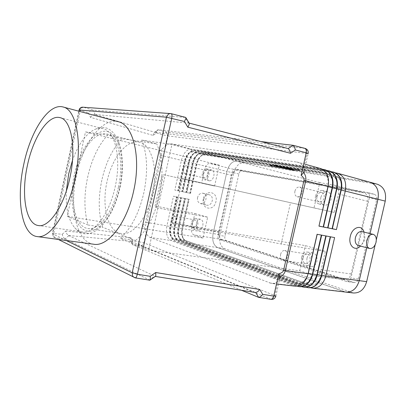 <?xml version="1.0" encoding="UTF-8"?>
<svg xmlns="http://www.w3.org/2000/svg" width="406" height="406" viewBox="0 0 406 406"><rect width="100%" height="100%" fill="white"/><g stroke="black" fill="none" stroke-linecap="round" stroke-linejoin="round"><path stroke-width="0.3" stroke-dasharray="2.03 1.52" d="M203.817 199.128C203.36 202.208 204.274 204.228 206.568 205.187C209.303 205.593 211.191 204.147 212.231 200.853C212.693 197.707 211.734 195.672 209.359 194.753C206.679 194.433 204.832 195.89 203.817 199.128M203.269 199.097C200.726 209.329 214.023 211.846 215.916 201.68C218.524 191.657 205.304 188.754 203.269 199.097M197.565 197.539C197.118 200.579 198.032 202.574 200.31 203.528C203.025 203.934 204.903 202.508 205.928 199.255C206.385 196.154 205.426 194.144 203.061 193.236C200.402 192.911 198.57 194.347 197.565 197.539M358.097 245.432C361.101 245.803 363.274 243.798 364.613 239.418C365.309 235.277 364.37 232.663 361.797 231.582M364.009 232.115L364.086 239.154C363.411 241.961 362.198 244.26 360.442 246.056M161.426 149.581L161.583 155.534L146.84 222.493L145.597 222.3L160.36 155.229C160.588 154.118 160.081 152.889 158.827 151.534L165.166 146.449C166.978 144.475 168.8 143.592 170.632 143.8L297.689 162.192C300.278 162.943 302.313 164.734 303.784 167.571L304.353 170.693M241.519 290.27L132.691 244.762L130.296 240.103L130.783 237.703L132.427 241.113L138.984 241.748L142.643 225.107L146.246 232.359L143.932 242.869L142.653 244.97L140.542 245.62L139.151 244.179L138.984 241.748L143.932 242.869L275.928 296.025M132.427 241.113L131.92 243.26L132.691 244.762M287.986 148.494L189.105 123.109M188.957 123.094L188.577 123.074L185.202 117.405L185.583 117.415L170.885 113.614M186.004 117.867L185.583 117.415M131.036 241.352L68.502 235.485L66.787 233.851L65.863 231.044L130.783 237.703M68.502 235.485L155.087 276.319L255.638 292.538M68.847 235.622L65.163 238.901L55.236 237.891L53.48 237.028L52.384 233.668L53.749 233.475L53.861 236.256L55.236 237.891L135.35 277.902M83.159 107.225L81.56 108.062L80.312 110.533L53.749 233.475L62.179 234.292L63.108 237.114L64.823 238.758M158.827 151.534L162.522 134.756L156.203 132.894L153.24 135.437L90.487 117.334L88.442 112.929L90.472 110.726L92.71 110.021L93.07 110.062L95.1 114.492L94.74 114.446L154.98 132.336L158.32 129.788L261.012 141.567M149.85 280.191L149.317 279.891L154.742 276.126M90.487 117.334L92.507 115.142L94.74 114.446M153.24 135.437L153.661 133.305L154.98 132.336M156.203 132.894L156.635 130.762L157.954 129.793M303.033 257.825C302.592 261.033 303.526 263.002 305.84 263.738C307.834 263.814 309.215 262.57 309.971 260.002C310.407 256.805 309.484 254.836 307.2 254.095C305.175 254.004 303.789 255.247 303.033 257.825M280.602 254.359C280.14 257.653 281.053 259.673 283.337 260.419C285.317 260.485 286.692 259.195 287.458 256.551C287.915 253.263 287.017 251.243 284.758 250.497C282.759 250.416 281.373 251.7 280.602 254.359M306.992 258.211C306.368 262.743 307.712 265.529 311.021 266.575C313.863 266.681 315.817 264.925 316.893 261.302C317.502 256.785 316.183 253.999 312.935 252.943C310.047 252.806 308.063 254.562 306.992 258.211M301.587 257.374C300.958 261.936 302.292 264.742 305.591 265.788C308.428 265.889 310.382 264.118 311.463 260.469C312.077 255.922 310.768 253.116 307.525 252.06C304.642 251.928 302.663 253.699 301.587 257.374M203.33 173.834C202.954 176.138 203.421 177.559 204.731 178.092C206.177 178.178 207.233 177.062 207.902 174.747C208.273 172.443 207.811 171.022 206.517 170.49C205.055 170.398 203.995 171.515 203.33 173.834M183.076 169.104L183.05 171.748L184.41 173.438C185.826 173.509 186.872 172.362 187.547 169.987C187.932 167.632 187.491 166.186 186.227 165.653L184.258 166.572L183.076 169.104M207.288 174.793C206.761 178.051 207.43 180.066 209.308 180.827C211.374 180.949 212.881 179.371 213.83 176.097C214.358 172.839 213.693 170.83 211.836 170.063C209.75 169.936 208.232 171.51 207.288 174.793M202.376 173.646C201.838 176.925 202.503 178.945 204.37 179.706C206.426 179.822 207.933 178.234 208.882 174.94C209.41 171.667 208.755 169.647 206.908 168.881C204.832 168.754 203.32 170.342 202.376 173.646M316.995 196.484C316.553 199.351 317.35 201.168 319.395 201.934C321.648 202.142 323.222 200.797 324.125 197.905C324.567 195.047 323.775 193.236 321.76 192.464C319.486 192.241 317.898 193.581 316.995 196.484M294.908 191.211C294.446 194.159 295.228 196.017 297.248 196.788C299.476 196.981 301.049 195.59 301.968 192.606C302.424 189.668 301.658 187.811 299.664 187.039C297.41 186.826 295.822 188.222 294.908 191.211M320.831 197.458C320.207 201.513 321.354 204.081 324.277 205.167C327.48 205.466 329.723 203.573 331.002 199.488C331.621 195.453 330.494 192.891 327.627 191.789C324.374 191.459 322.105 193.352 320.831 197.458M315.508 196.189C314.878 200.27 316.02 202.853 318.933 203.944C322.131 204.238 324.374 202.325 325.658 198.209C326.282 194.149 325.16 191.566 322.303 190.465C319.055 190.145 316.787 192.048 315.508 196.189M192.383 223.097C191.997 225.589 192.52 227.101 193.951 227.634C195.281 227.664 196.245 226.619 196.834 224.493C197.214 222.006 196.697 220.488 195.281 219.956C193.941 219.92 192.972 220.965 192.383 223.097M171.921 219.519L171.971 222.549L173.413 224.148C174.717 224.168 175.671 223.092 176.27 220.915C176.661 218.367 176.168 216.824 174.788 216.291L172.885 217.306L171.921 219.519M196.418 223.67C195.875 227.198 196.631 229.339 198.676 230.1C200.574 230.151 201.949 228.669 202.792 225.66C203.325 222.138 202.579 219.996 200.559 219.235C198.635 219.174 197.255 220.656 196.418 223.67M191.449 222.803C190.906 226.35 191.652 228.502 193.682 229.263C195.575 229.309 196.946 227.817 197.788 224.792C198.331 221.25 197.595 219.098 195.58 218.337C193.667 218.281 192.292 219.768 191.449 222.803M93.715 244.234C76.292 242.159 69.121 207.471 76.531 175.022C82.961 143.78 102.139 117.167 118.283 121.739M101.825 180.208C98.135 197.869 98.399 213.541 102.627 227.233L135.543 240.525L120.146 238.286C130.889 229.075 138.786 213.937 143.831 192.87C148.104 171.565 147.378 153.965 141.664 140.075L156.777 143.917L121.942 138.715C112.508 148.784 105.804 162.613 101.825 180.208M121.942 138.715L107.595 135.122C98.298 145.409 91.639 159.477 87.625 177.331C83.885 195.245 84.027 211.13 88.051 224.985L102.627 227.233M135.543 240.525C146.439 231.511 154.381 216.652 159.37 195.946C163.572 175.001 162.71 157.66 156.777 143.917M66.351 190.972C65.539 207.699 68.304 219.935 74.653 227.675C76.856 230.085 79.363 231.506 82.174 231.943C93.72 234.374 109.442 214.109 115.167 186.831C121.688 158.254 115.106 130.849 102.896 128.631C100.135 127.951 97.273 128.296 94.309 129.666C85.468 134.366 78.196 144.587 72.496 160.329M152.575 194.088C158.386 168.942 151.545 144.465 139.547 142.222C126.911 138.761 111.878 158.162 107.027 181.629C101.404 206.02 107.631 231.806 121.232 233.536C132.595 235.886 147.515 218.108 152.575 194.088M118.395 187.298C124.358 161.192 118.217 136.046 106.829 133.995C94.852 130.702 80.271 150.981 75.277 175.214C69.538 200.402 74.973 226.888 87.869 228.512C98.633 230.801 113.162 212.221 118.395 187.298M334.295 212.414L314 207.943L319.766 182.619L334.64 185.222C337.919 186.501 339.208 189.435 338.497 194.027L334.295 212.414L182.436 178.645L172.636 222.924L281.14 244.011L325.373 251.436L321.192 269.731C319.979 273.842 317.751 275.847 314.498 275.745L299.694 270.817L148.642 250.096L120.146 238.286M221.478 239.398L344.4 279.734C347.673 279.851 349.906 277.937 351.088 273.989L367.795 201.325C368.47 196.915 367.151 194.078 363.837 192.804L236.967 170.175C234.592 170.129 232.897 171.865 231.877 175.392L219.149 232.344C218.57 235.957 219.347 238.312 221.478 239.398L193.911 234.942C191.84 233.846 191.104 231.43 191.713 227.7L194.87 213.48L155.092 206.075L156.143 207.694L163.425 174.651L214.601 186.034L201.609 183.172L204.781 168.896C205.812 165.252 207.491 163.44 209.811 163.456L219.265 165.105L214.601 186.034M194.87 213.48L207.659 217.2L203.015 238.033L193.911 234.942M203.015 238.033L67.218 216.352L85.499 131.909L107.595 135.122M88.051 224.985L67.218 216.352M141.664 140.075L171.936 144.47L148.642 250.096M314 207.943L182.436 178.645M281.14 244.011L290.508 202.66M163.425 174.651L201.609 183.172M207.659 217.2L156.143 207.694M172.636 222.924L305.424 245.635L325.373 251.436M155.092 206.075L162.075 174.382M299.694 270.817L305.424 245.635M319.766 182.619L171.936 144.47M219.265 165.105L85.499 131.909M294.827 286.144L171.022 240.55C167.049 238.261 165.684 233.359 166.937 225.843L146.84 222.493L144.186 227.903M279.775 279.069L277.963 281.465C275.806 283.002 273.583 283.647 271.294 283.398L150.007 237.373C148.286 236.662 147.033 234.993 146.246 232.359M322.364 169.256L195.053 150.113L191.83 150.758C188.648 152.681 186.43 156.183 185.182 161.268L178.63 190.871L174.839 190.084L181.416 160.35C183.456 152.986 186.74 149.246 191.267 149.134L320.532 168.52M326.784 170.474L199.057 151.144L195.738 151.829C192.586 153.762 190.394 157.229 189.166 162.233L182.639 191.708L178.884 190.927L185.43 161.324C187.47 153.996 190.759 150.276 195.301 150.174L324.825 169.713M331.154 171.677L203.02 152.169L199.61 152.889C196.489 154.833 194.322 158.264 193.114 163.192L186.608 192.53L182.888 191.759L189.414 162.293C191.444 154.996 194.743 151.301 199.305 151.21L329.21 170.926M335.473 172.87L206.953 153.189L203.447 153.945C200.356 155.894 198.214 159.294 197.022 164.141L190.546 193.352L186.856 192.581L193.357 163.253C195.387 155.99 198.691 152.316 203.269 152.235L333.544 172.129M304.13 171.667L237.058 160.964C232.344 160.964 228.989 164.45 226.995 171.423L213.125 233.541C211.968 240.682 213.485 245.371 217.682 247.604L345.968 292.107M308.24 287.707L183.253 242.402C179.213 240.124 177.808 235.277 179.036 227.857L185.517 198.62L189.211 199.361L182.751 228.476C181.741 233.663 182.33 237.855 184.517 241.047L187.004 242.966L310.453 287.717L309.149 284.768L310.793 285.154C315.746 285.337 319.314 282.348 321.501 276.187M303.774 287.184L179.213 241.788C175.194 239.51 173.804 234.643 175.037 227.193L181.543 197.823L185.268 198.57L178.787 227.817C177.762 233.08 178.361 237.312 180.579 240.514L182.999 242.362L306.033 287.194M299.258 286.656L175.133 241.174C171.139 238.89 169.764 234.003 171.002 226.518L177.534 197.017L181.294 197.773L174.788 227.152C173.753 232.496 174.357 236.769 176.61 239.971L178.96 241.753L301.541 286.661M317.091 234.277L308.017 273.289C307.337 276.171 306.119 278.567 304.358 280.475C302.135 282.759 299.699 283.769 297.045 283.5L173.306 238.662C170.007 236.789 168.876 232.75 169.901 226.538L166.937 225.843L173.489 196.205L177.28 196.966L170.753 226.477C169.703 231.902 170.317 236.221 172.601 239.423L174.879 241.134L296.994 286.123M131.361 241.529L255.232 292.411M65.163 238.901L149.317 279.891M155.346 132.336L287.742 148.449M95.1 114.492L188.577 123.074M185.202 117.405L93.07 110.062M276.425 166.399L284.23 168.49L274.141 166.13L276.425 166.399L276.572 165.729L275.177 165.455L281.942 167.277L280.099 167.003L284.383 167.83L276.572 165.729M281.942 167.277L281.789 167.937M279.825 166.719L279.678 167.379M278.612 166.394L278.46 167.059M276.481 165.831L276.329 166.496M293.421 169.058L288.336 167.668L293.421 169.058L293.269 169.733L288.184 168.353L293.269 169.733M298.801 170.353L292.655 170.261L270.558 165.866L275.786 165.795L298.801 170.353L298.958 169.662L292.802 169.596L292.655 170.261M292.802 169.596L270.706 165.217L270.558 165.866M270.706 165.217L275.938 165.115L275.786 165.795M275.938 165.115L298.958 169.662M300.044 170.55L293.34 170.444L269.442 165.694L275.07 165.602L300.044 170.55L300.201 169.86L275.222 164.927L269.589 165.039L293.492 169.779L300.201 169.86M293.492 169.779L293.34 170.444M269.589 165.039L269.442 165.694M275.222 164.927L275.07 165.602M293.817 169.322L284.545 166.922L292.046 168.947L290.183 168.937L293.817 169.322L293.665 169.997L290.031 169.601L291.894 169.622L284.393 167.602L293.665 169.997M292.046 168.947L291.894 169.622M288.641 168.302L282.18 166.45L276.065 165.44L286.692 168.287L279.328 166.206L288.641 168.302L288.488 168.972L279.176 166.881L287.95 169.231L275.913 166.11L282.023 167.13L288.488 168.972M282.85 166.759L282.698 167.434M283.545 167.14L283.393 167.81M279.328 166.206L279.176 166.881M281.5 166.592L281.348 167.267M370.14 182.264L304.15 171.672L369.536 182.096M177.28 196.966L176.717 196.93L170.155 226.584L169.901 226.538L176.463 196.88L173.489 196.205M317.203 234.298L321.339 235.079M321.618 235.13L312.564 273.908L309.078 280.866C306.824 283.261 304.327 284.322 301.587 284.048L177.402 239.291C174.088 237.424 172.941 233.399 173.961 227.213L170.155 226.584C169.287 231.08 169.799 234.653 171.682 237.297L173.56 238.703L297.334 283.535C301.567 283.789 304.891 281.399 307.317 276.364M181.294 197.773L180.751 197.742L174.215 227.258L173.961 227.213L180.497 197.692L177.534 197.017M321.699 235.145L325.815 235.922M326.094 235.977L317.056 274.512L313.747 281.241C311.458 283.748 308.9 284.865 306.078 284.591L181.457 239.916C178.127 238.048 176.97 234.039 177.985 227.883L174.215 227.258C173.357 231.689 173.859 235.226 175.717 237.87L177.655 239.327L301.871 284.083C306.307 284.322 309.712 281.764 312.087 276.42M185.268 198.57L184.75 198.544L177.985 227.883L184.502 198.493L181.543 197.823M326.145 235.987L330.24 236.759M330.514 236.81L330.296 236.612L321.496 275.116L318.36 281.602C316.041 284.23 313.427 285.403 310.519 285.124L185.481 240.53C182.132 238.672 180.964 234.678 181.974 228.548L178.234 227.928C177.386 232.293 177.879 235.795 179.716 238.434L181.71 239.951L306.357 284.621C311.026 284.839 314.508 282.089 316.812 276.379M176.717 196.93L176.463 196.88M317.238 234.145L316.959 234.089M180.751 197.742L180.497 197.692M321.735 234.993L321.456 234.942M326.18 235.83L325.906 235.779M189.211 199.361L188.709 199.341L181.974 228.548L188.465 199.29L185.517 198.62M330.535 236.815L334.61 237.581M345.328 292.031L217.672 247.614C213.475 245.381 211.952 240.692 213.114 233.557L182.223 228.588C181.386 232.892 181.868 236.358 183.674 238.992L185.73 240.57L309.149 284.768L306.043 287.199L304.439 284.2L301.577 286.677M330.57 236.662L330.296 236.612M318.974 226.025L327.779 186.618C328.5 183.314 328.347 180.274 327.322 177.488C326.114 174.468 324.201 172.575 321.593 171.809L192.551 151.773C188.81 151.839 186.095 154.914 184.405 160.999L177.818 190.754L174.839 190.084M370.069 233.582L366.806 247.746L370.054 233.577M178.63 190.871L178.072 190.805L184.654 161.06C185.689 156.843 187.526 153.945 190.15 152.362L192.804 151.834L321.867 171.885C326.028 173.311 328.241 176.915 328.51 182.695M323.293 226.888L332.225 187.755C332.92 184.578 332.793 181.629 331.844 178.914C330.646 175.778 328.698 173.809 326.008 173.012L196.575 152.798C192.82 152.859 190.099 155.919 188.409 161.974L181.847 191.591L178.884 190.927M182.639 191.708L182.101 191.642L188.658 162.035C189.678 157.883 191.49 155.011 194.093 153.422L196.829 152.864L326.282 173.088C330.636 174.616 332.854 178.422 332.935 184.502M327.957 227.822L336.62 188.876C337.29 185.826 337.183 182.974 336.31 180.33C335.128 177.072 333.143 175.032 330.367 174.204L200.564 153.818C196.793 153.874 194.063 156.914 192.378 162.938L185.846 192.424L182.888 191.759M186.608 192.53L186.095 192.474L192.627 162.999C193.632 158.908 195.423 156.066 198.001 154.468L200.813 153.884L330.641 174.281C335.234 175.935 337.447 179.98 337.279 186.415M178.072 190.805L177.818 190.754M182.101 191.642L181.847 191.591M332.367 228.705L332.118 228.654L340.959 189.988C341.603 187.059 341.527 184.314 340.725 181.741C339.558 178.356 337.543 176.24 334.681 175.382L204.517 154.833C200.731 154.874 197.996 157.893 196.316 163.892L189.805 193.246L186.856 192.581M190.546 193.352L190.049 193.297L196.56 163.953C197.544 159.928 199.316 157.117 201.873 155.508L204.761 154.894L334.95 175.458C339.858 177.295 342.04 181.66 341.502 188.546M353.423 292.995L224.579 248.66C220.356 246.437 218.814 241.778 219.961 234.698L213.114 233.557L226.99 171.408C228.984 164.43 232.339 160.943 237.053 160.949L304.135 171.652M218.027 235.14L232.065 172.347C232.699 170.144 233.76 169.053 235.231 169.084L366.963 192.363C369.039 193.165 369.866 194.941 369.445 197.692L350.977 277.983C350.241 280.445 348.85 281.642 346.795 281.571L219.473 239.54C218.149 238.865 217.667 237.398 218.027 235.14L224.909 236.277C224.554 238.52 225.041 239.976 226.375 240.651L354.22 282.546C356.275 282.617 357.666 281.434 358.397 279.003L376.702 199.539C377.118 196.819 376.286 195.058 374.205 194.261L242.027 170.769C240.545 170.733 239.484 171.814 238.85 173.996L224.909 236.277M376.321 239.789L375.18 244.727M219.961 234.698L233.744 173.052C235.734 166.13 239.093 162.684 243.833 162.699L377.382 184.248M119.668 187.653C126.017 159.05 118.882 132.468 106.296 131.321C93.791 129.727 79.53 150.316 74.288 174.935C68.893 199.513 73.131 225.071 84.793 230.232C96.339 235.825 113.487 216.302 119.668 187.653M158.32 129.788L165.557 131.97L167.221 133.401L167.5 135.848L162.522 134.756L163.694 132.63L165.557 131.97L304.957 148.403L292.559 145.186M308.24 153.549L306.977 153.493L306.779 150.266L304.957 148.403M258.196 297.238L270.782 299.227L273.243 298.222L274.806 295.38L277.963 281.465M271.112 299.344L140.542 245.62L133.016 244.94M171.433 113.716L83.479 107.24L92.71 110.021M82.235 107.154L83.479 107.24M134.482 277.658L149.652 280.089M66.31 240.525L52.613 233.805L79.079 111.259M79.079 110.097L88.442 112.929M160.36 155.229L226.995 171.423M343.532 279.536L313.64 275.547M367.795 201.325L338.497 194.027M351.088 273.989L321.192 269.731M236.967 170.175L209.811 163.456M363.471 192.728L334.275 185.146M231.877 175.392L204.781 168.896M219.149 232.344L191.713 227.7M142.643 225.107C144.358 224.335 145.343 223.401 145.597 222.3M217.682 247.604L187.004 242.966L185.481 240.53L182.999 242.362L181.71 239.951L178.96 241.753L177.655 239.327L174.879 241.134L173.306 238.662L171.022 240.55L150.007 237.373M62.179 234.292L65.863 231.044M303.784 167.571L306.977 153.493L167.5 135.848L165.166 146.449M284.139 167.739L283.992 168.399M283.794 167.739L283.642 168.399M280.099 167.003L279.952 167.663M279.627 166.82L279.48 167.48M278.1 166.445L277.953 167.105M276.887 166.125L276.74 166.785M275.923 165.836L275.775 166.501M274.294 165.47L274.146 166.13L274.289 165.47M275.177 165.455L275.029 166.12M294.634 169.246L294.482 169.926M288.58 167.764L288.427 168.444M289.788 167.952L289.635 168.637M293.594 169.231L293.442 169.906M291.823 169.307L291.67 169.972M290.194 168.937L290.046 169.601L290.183 168.937M284.789 167.018L284.636 167.698M285.986 167.206L285.834 167.886M289.828 168.49L289.676 169.16M287.859 168.475L287.712 169.14M286.692 168.287L286.54 168.952M276.313 165.536L276.161 166.206M276.993 165.602L276.841 166.272M282.18 166.45L282.023 167.13M369.064 182.03L336.63 173.047M243.833 162.699L206.953 153.189L204.517 154.833L203.02 152.169L200.813 153.884L199.057 151.144L196.829 152.864L195.053 150.113L192.551 151.773L191.267 149.134L170.632 143.8M297.045 286.118L295.416 283.109L292.777 285.646L269.269 282.901M308.19 273.314L308.098 273.725M301.572 286.661L299.953 283.657L297.06 286.149M312.762 273.933L312.671 274.344M317.284 274.542L317.187 274.953M321.75 275.151L321.496 275.116L321.653 275.552M351.332 292.518L310.453 287.717M296.639 161.974L319.471 168.297L320.781 171.636L323.237 169.789M327.642 170.987L325.191 172.839L323.628 169.444M331.991 172.174L329.555 174.032L328.012 170.662M336.29 173.352L333.864 175.209L332.347 171.86M341.243 189.896L340.959 189.988L341.207 190.049M238.85 173.996L232.065 172.347M242.027 170.769L235.231 169.084M373.962 194.205L366.719 192.312M376.702 199.539L369.445 197.692M358.397 279.003L350.977 277.983M353.656 282.419L346.232 281.444M226.375 240.651L219.473 239.54M224.579 248.66L217.672 247.614M233.744 173.052L226.99 171.408M376.306 184.014L369.084 182.015M74.653 227.675C78.348 231.623 81.596 233.653 84.397 233.765C88.929 234.181 93.375 232.739 97.729 229.451C102.271 225.792 105.809 221.945 110.66 213.485C114.639 205.862 117.74 197.286 119.968 187.75C124.18 168.388 122.805 148.824 116.892 138.01C113.69 132.32 109.94 128.92 105.651 127.809C103.022 126.829 99.242 127.454 94.309 129.666M200.31 203.528L206.568 205.187M58.312 239.438L53.48 237.028L52.384 233.668L78.84 111.193M149.875 280.196L150.22 279.952M132.366 244.473L130.712 241.062M154.483 132.483L157.457 129.94M305.84 263.738L283.337 260.419M311.021 266.575L305.591 265.788M204.731 178.092L184.41 173.438M209.308 180.827L204.37 179.706M183.05 171.748L183.375 169.094L184.258 166.572M319.395 201.934L297.248 196.788M324.277 205.167L318.933 203.944M193.951 227.634L173.413 224.148M198.676 230.1L193.682 229.263M171.971 222.549L172.139 219.874L172.885 217.306M102.896 128.631L59.961 117.638M139.547 142.222L106.829 133.995M121.232 233.536L87.869 228.512M82.174 231.943L38.321 225.528M200.559 219.235L195.58 218.337M195.281 219.956L174.788 216.291M327.627 191.789L322.303 190.465M321.76 192.464L299.664 187.039M211.836 170.063L206.908 168.881M206.517 170.49L186.227 165.653M312.935 252.943L307.525 252.06M307.2 254.095L284.758 250.497M344.4 279.734L314.498 275.745M363.837 192.804L334.64 185.222M304.383 170.226L308.195 153.417M275.816 296.213L279.607 279.48M203.061 193.236L209.359 194.753M284.383 167.83L284.23 168.49M279.049 166.729L278.897 167.389M276.674 166.1L276.527 166.764M294.873 169.338L294.715 170.018M288.336 167.668L288.184 168.353M293.832 169.322L293.68 169.997M284.545 166.922L284.393 167.602M290.067 168.581L289.914 169.251M288.098 168.566L287.95 169.231M276.065 165.44L275.913 166.11M304.358 280.475L303.632 282.48M171.682 237.297L172.601 239.423M309.078 280.866L308.418 282.82M175.717 237.87L176.61 239.971M313.747 281.241L313.153 283.149M179.716 238.434L180.579 240.514M297.045 283.5L297.334 283.535M301.587 284.048L301.871 284.083M306.078 284.591L306.357 284.621M278.597 284.251L271.294 283.398M318.36 281.602L317.832 283.459M183.674 238.992L184.517 241.047M310.519 285.124L310.793 285.154M327.322 177.488L327.429 175.377M305.774 164.43L297.689 162.192M190.15 152.362L191.83 150.758M331.844 178.914L331.991 176.869M194.093 153.422L195.738 151.829M336.31 180.33L336.498 178.361M198.001 154.468L199.61 152.889M321.593 171.809L321.867 171.885M326.008 173.012L326.282 173.088M330.367 174.204L330.641 174.281M340.725 181.741L340.954 179.843M201.873 155.508L203.447 153.945M334.681 175.382L334.95 175.458M374.205 194.261L366.963 192.363M354.22 282.546L346.795 281.571"/><path stroke-width="0.61" d="M373.246 234.348L361.797 231.582C358.853 231.303 356.722 233.323 355.407 237.632C354.722 241.707 355.62 244.305 358.097 245.432L369.48 248.457C372.49 248.822 374.672 246.772 376.037 242.311C376.753 238.094 375.819 235.439 373.246 234.348C370.292 234.074 368.146 236.135 366.811 240.53C366.105 244.676 366.999 247.32 369.48 248.457M360.442 246.056C355.027 251.959 347.942 245.493 350.282 236.47C352.175 226.974 362.015 224.021 364.009 232.115M261.012 141.567L293.041 145.302L288.219 148.571L289.671 150.245L290.523 153.275L295.36 149.987L306.225 152.778L301.125 175.285L303.774 172.53L304.353 170.693M301.125 175.285C303.348 177.194 304.307 178.894 303.992 180.386L283.581 270.376C283.221 271.847 281.617 273.005 278.78 273.847L280.018 277.293L279.775 279.069M295.36 149.987L294.507 146.967L293.041 145.302M288.219 148.571L189.13 123.114L189.297 124.272L187.836 127.185L290.523 153.275M185.963 118.329L185.735 117.43L171.433 113.716L169.84 113.609L168.277 114.264L166.435 117.197L184.425 121.48L185.963 118.329M278.78 273.847L273.735 296.111L262.712 294.345L259.744 289.483L155.706 272.522L150.23 276.319L150.372 279.409L149.85 280.191M155.706 272.522L155.833 275.623L155.315 276.42L255.704 292.548L258.668 297.38L241.519 290.27M255.638 292.538L257.693 291.797L259.744 289.483M262.712 294.345L260.667 296.644L258.668 297.38M303.992 180.386L305.703 180.807C306.276 178.193 305.632 175.433 303.774 172.53M63.006 106.966L118.283 121.739C133.087 124.576 141.43 157 133.65 190.942C126.834 223.31 107.757 247.046 93.715 244.234L37.017 236.556C49.573 239.241 67.65 213.734 74.851 179.3C82.976 143.171 76.323 109.3 63.006 106.966C48.532 102.855 30.511 131.458 23.771 164.334C16.118 198.493 21.391 234.698 37.017 236.556M72.496 160.329L68.71 173.753L66.351 190.972M27.415 165.399C33.064 137.893 48.075 114.325 59.961 117.638C71.177 119.542 76.632 147.875 69.893 177.848C63.925 206.436 48.877 227.862 38.321 225.528C25.507 223.96 21.01 194.002 27.415 165.399M280.018 277.293C282.936 275.451 284.702 273.238 285.311 270.65L305.703 180.807L327.982 186.506L318.949 226.127L323.186 226.974L332.179 187.577C333.63 178.244 331.134 172.276 324.688 169.672L322.364 169.256M333.544 172.129L333.681 172.164C337.117 173.2 339.543 175.762 340.954 179.843C341.933 182.974 342.03 186.324 341.243 189.896L332.347 228.806L336.432 229.623L345.288 190.932C346.709 181.761 344.176 175.874 337.696 173.276L335.473 172.87M296.994 286.123L299.115 286.641C305.515 286.758 309.94 282.647 312.387 274.304L321.339 235.079L317.091 234.277L308.098 273.725C307.266 277.242 305.779 280.16 303.632 282.48C300.953 285.235 298.019 286.453 294.827 286.144L278.597 284.251M307.317 276.364L308.306 273.329L317.203 234.298M301.541 286.661L303.637 287.169C310.047 287.291 314.472 283.205 316.908 274.913L325.815 235.922L321.618 235.13L312.671 274.344C311.874 277.719 310.458 280.541 308.418 282.82C305.698 285.707 302.688 286.996 299.4 286.677L299.258 286.656M312.087 276.42L321.699 235.145M306.033 287.194L308.103 287.692C314.528 287.818 318.949 283.758 321.379 275.517L330.24 236.759L326.094 235.977L317.187 274.953C316.431 278.181 315.081 280.916 313.153 283.149C310.392 286.174 307.312 287.524 303.916 287.199L303.774 287.184M316.812 276.379L326.145 235.987M310.473 287.722L312.518 288.204C318.954 288.336 323.374 284.307 325.795 276.11L334.61 237.581L330.514 236.81L321.653 275.552C320.933 278.643 319.654 281.277 317.832 283.459C315.036 286.631 311.884 288.052 308.382 287.722L308.24 287.707M321.501 276.187L330.535 236.815M312.518 288.204L345.968 292.107C352.454 292.269 356.869 288.443 359.214 280.622L366.791 247.741L359.229 280.642C356.879 288.463 352.464 292.295 345.978 292.127L345.328 292.031M305.774 164.43L320.532 168.52C323.663 169.449 325.962 171.738 327.429 175.377C328.672 178.762 328.86 182.472 327.982 186.506M370.054 233.577L377.956 199.28C379.295 190.521 376.687 184.847 370.14 182.264L337.696 173.276M329.21 170.926L329.347 170.962C332.681 171.961 335.067 174.428 336.498 178.361C337.569 181.583 337.69 185.055 336.873 188.78L327.931 227.923L332.072 228.751L340.969 189.825C342.4 180.604 339.878 174.692 333.412 172.088L331.154 171.677M324.825 169.713L324.962 169.749C328.2 170.713 330.54 173.088 331.991 176.869C333.148 180.178 333.301 183.771 332.458 187.648L323.47 227.03L327.657 227.867L336.599 188.709C338.041 179.432 335.534 173.489 329.073 170.885L326.784 170.474M328.51 182.695L328.058 186.689L318.974 226.025M323.186 226.974L319.086 226.046M332.935 184.502L332.504 187.826L323.491 226.929M327.657 227.867L323.572 226.944M337.279 186.415L327.957 227.822M332.072 228.751L328.007 227.832M341.502 188.546L332.367 228.705M336.432 229.623L332.392 228.71M369.536 182.096L370.16 182.248C376.707 184.831 379.316 190.505 377.976 199.265L370.069 233.582M370.16 182.248L377.382 184.248C383.939 186.826 386.558 192.454 385.243 201.122L376.321 239.789M375.18 244.727L366.659 281.647C364.329 289.382 359.914 293.168 353.423 292.995L345.978 292.127M304.957 148.403L306.251 149.738L306.225 152.778L308.24 153.549M275.928 296.025L273.735 296.111L272.472 298.76L271.112 299.344M150.23 276.319L137.401 274.258L171.763 118.222L172.042 114.984L171.433 113.716M83.479 107.24L83.159 107.225M170.885 113.614L82.235 107.154C80.606 107.433 79.566 108.377 79.099 109.985L80.89 107.666L82.235 107.154M135.35 277.902L136.32 277.186L137.401 274.258L132.194 272.837L132.65 276.171L134.482 277.658M79.079 111.259L79.353 109.99L166.435 117.197L132.194 272.837L66.31 240.525M79.074 110.097L78.84 111.193M283.581 270.376L308.098 273.725M184.425 121.48L187.836 127.185M308.19 273.314L312.671 274.344M312.762 273.933L317.187 274.953M317.284 274.542L321.653 275.552M321.75 275.151L325.795 276.11L359.214 280.622M377.956 199.28L341.207 190.049M341.243 189.896L336.838 188.932M336.873 188.78L332.423 187.805M332.458 187.648L327.947 186.664M323.237 169.789L323.628 169.444M327.642 170.987L328.012 170.662M331.991 172.174L332.347 171.86M336.29 173.352L336.63 173.047M366.659 281.647L359.229 280.642M385.243 201.122L377.976 199.265M308.195 153.417C308.499 150.936 307.499 149.281 305.19 148.444L292.868 145.246M189.13 123.119L186.004 117.867M58.312 239.438L135.391 277.907L149.885 280.196M150.22 279.952L155.315 276.42M258.688 297.38L271.167 299.354C273.502 299.511 275.05 298.466 275.816 296.213M303.916 287.199L303.637 287.169M308.382 287.722L308.103 287.692M299.4 286.677L299.115 286.641M329.347 170.962L329.073 170.885M333.681 172.164L333.412 172.088M324.962 169.749L324.688 169.672"/></g></svg>
